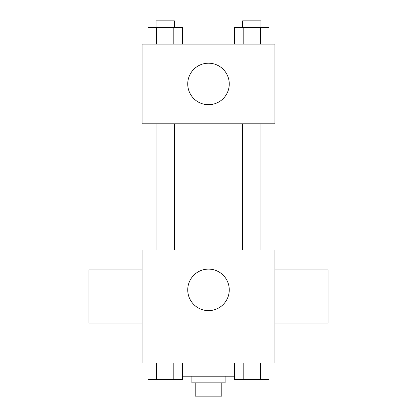 <?xml version="1.0" encoding="UTF-8"?>
<svg xmlns="http://www.w3.org/2000/svg" width="417" height="417" viewBox="0 0 417 417"><rect width="100%" height="100%" fill="white"/><g stroke="black" fill="none" stroke-linecap="round" stroke-linejoin="round"><path stroke-width="0.63" d="M217.022 382.863L217.022 396.15L195.213 396.15L195.213 382.863M217.022 396.15L221.787 396.15L221.787 382.863M225.107 376.223L225.107 382.863L191.893 382.863L191.893 376.223M199.978 382.863L199.978 396.15M182.448 376.223L234.552 376.223M274.923 362.936L142.077 362.936L142.077 250.018L274.923 250.018L274.923 362.936M229.256 289.872A20.756 20.756 0 0 1 198.122 307.845A20.756 20.756 0 0 1 198.122 271.894A20.756 20.756 0 0 1 229.256 289.872M274.923 323.081L328.064 323.081L328.064 269.945L274.923 269.945M142.077 269.945L88.936 269.945L88.936 323.081L142.077 323.081M242.642 250.018L242.642 123.807M174.358 123.807L174.358 250.018M274.923 123.807L142.077 123.807L142.077 44.098L274.923 44.098L274.923 123.807M229.256 83.953A20.756 20.756 0 0 1 198.122 101.93A20.756 20.756 0 0 1 198.122 65.975A20.756 20.756 0 0 1 229.256 83.953M269.064 44.098L269.064 27.491L234.552 27.491L234.552 44.098M260.437 27.491L260.437 44.098M243.179 27.491L243.179 44.098M242.642 27.491L242.642 20.85L260.974 20.85L260.974 27.491M182.448 44.098L182.448 27.491L147.936 27.491L147.936 44.098M173.821 27.491L173.821 44.098M156.563 27.491L156.563 44.098M156.026 27.491L156.026 20.85L174.358 20.85L174.358 27.491M269.064 362.936L269.064 379.543L234.552 379.543L234.552 362.936M260.437 362.936L260.437 379.543M243.179 362.936L243.179 379.543M260.974 379.543L242.642 379.543M182.448 362.936L182.448 379.543L147.936 379.543L147.936 362.936M173.821 362.936L173.821 379.543M156.563 362.936L156.563 379.543M174.358 379.543L156.026 379.543M260.974 250.018L260.974 123.807M156.026 123.807L156.026 250.018"/></g></svg>

